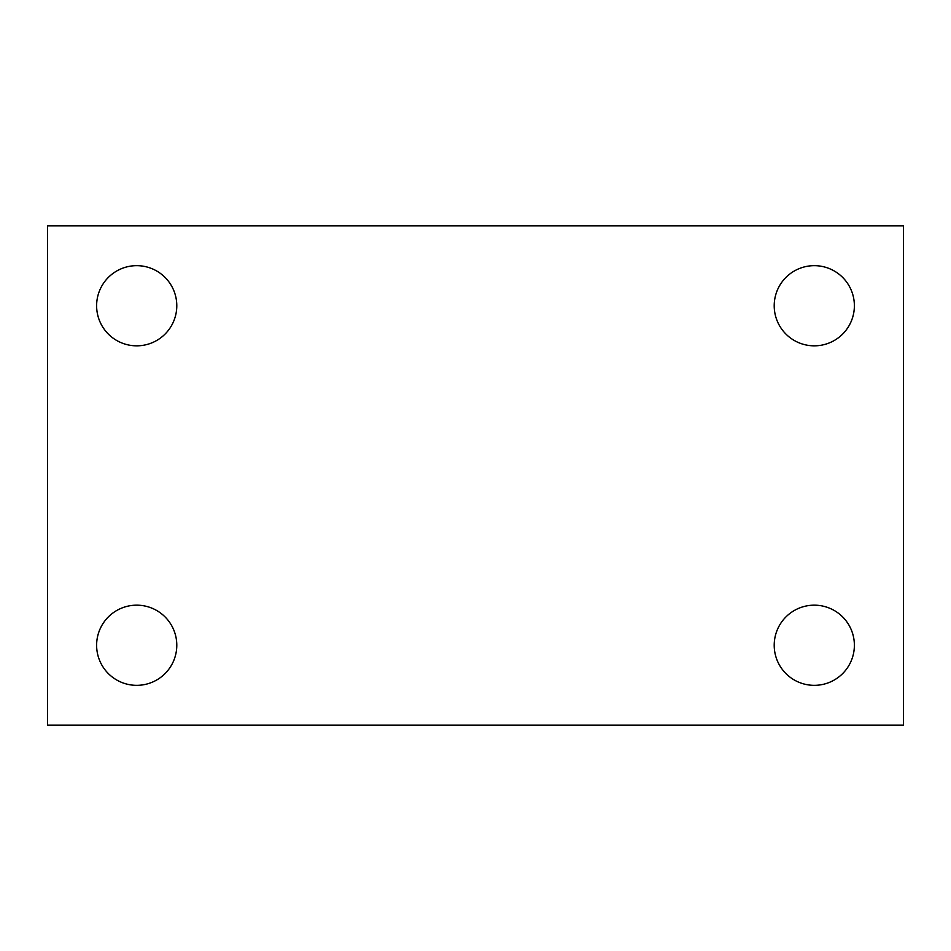 <?xml version="1.0" encoding="UTF-8"?>
<svg xmlns="http://www.w3.org/2000/svg" width="951" height="951" viewBox="0 0 951 951"><rect width="100%" height="100%" fill="white"/><g stroke="black" fill="none" stroke-linecap="round" stroke-linejoin="round"><path stroke-width="1.43" d="M47.55 225.862L903.45 225.862L903.45 725.137L47.55 725.137L47.55 225.862M136.706 605.169A40.085 40.085 0 0 1 176.791 645.253A40.085 40.085 0 0 1 136.706 685.338A40.085 40.085 0 0 1 96.622 645.253A40.085 40.085 0 0 1 136.706 605.169M814.294 605.169A40.085 40.085 0 0 1 854.378 645.253A40.085 40.085 0 0 1 814.294 685.338A40.085 40.085 0 0 1 774.209 645.253A40.085 40.085 0 0 1 814.294 605.169M814.294 265.662A40.085 40.085 0 0 1 854.378 305.746A40.085 40.085 0 0 1 814.294 345.831A40.085 40.085 0 0 1 774.209 305.746A40.085 40.085 0 0 1 814.294 265.662M136.706 265.662A40.085 40.085 0 0 1 176.791 305.746A40.085 40.085 0 0 1 136.706 345.831A40.085 40.085 0 0 1 96.622 305.746A40.085 40.085 0 0 1 136.706 265.662"/></g></svg>
